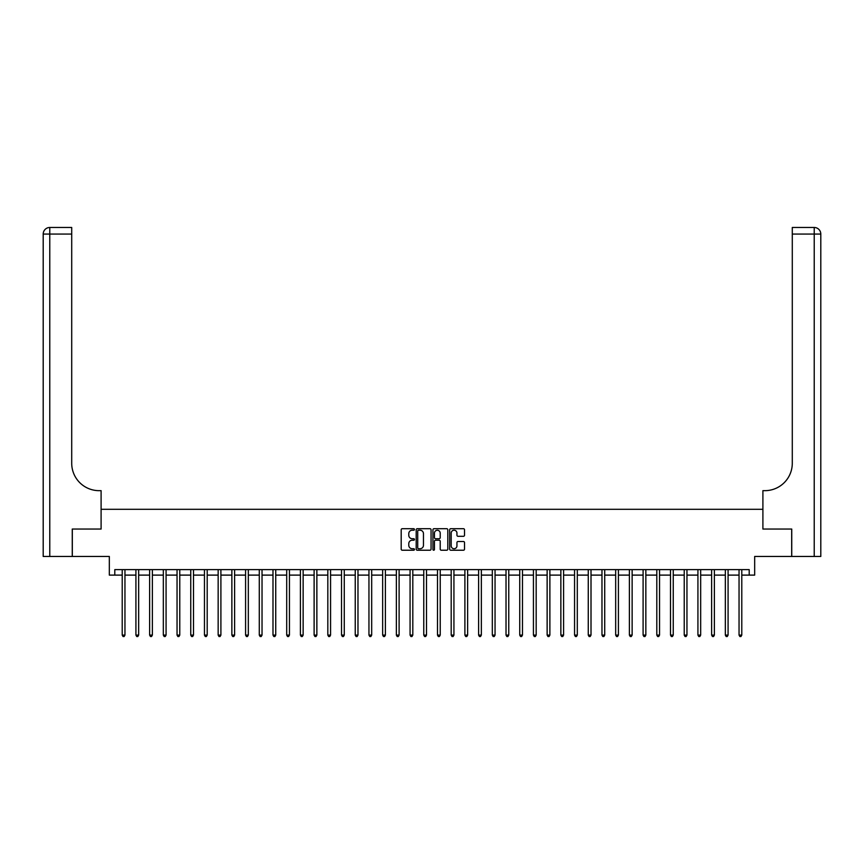 <?xml version="1.0" encoding="UTF-8"?>
<svg xmlns="http://www.w3.org/2000/svg" width="864" height="864" viewBox="0 0 864 864"><rect width="100%" height="100%" fill="white"/><g stroke="black" fill="none" stroke-linecap="round" stroke-linejoin="round"><path stroke-width="1.3" d="M414.45 529.459A0.756 0.756 0 0 0 413.705 528.703L402.268 528.703A1.08 1.08 0 0 0 401.188 529.783L401.188 549.158A1.08 1.08 0 0 0 402.268 550.228L413.705 550.228A0.756 0.756 0 0 0 414.45 549.482A0.756 0.756 0 0 0 413.705 548.726L412.225 548.726A3.445 3.445 0 0 1 408.78 545.281L408.78 543.661A3.445 3.445 0 0 1 412.225 540.216L413.705 540.216A0.756 0.756 0 0 0 414.45 539.471A0.756 0.756 0 0 0 413.705 538.715L412.225 538.715A3.445 3.445 0 0 1 408.78 535.27L408.78 533.65A3.445 3.445 0 0 1 412.225 530.215L413.705 530.215A0.756 0.756 0 0 0 414.45 529.459M463.46 536.296A1.08 1.08 0 0 0 464.53 535.216L464.53 529.783A1.08 1.08 0 0 0 463.46 528.703L450.76 528.703A1.08 1.08 0 0 0 449.68 529.783L449.68 549.158A1.08 1.08 0 0 0 450.76 550.228L463.46 550.228A1.08 1.08 0 0 0 464.53 549.158L464.53 542.592A1.08 1.08 0 0 0 463.46 541.512L458.017 541.512A1.08 1.08 0 0 0 456.948 542.592L456.948 545.843A2.884 2.884 0 0 1 454.064 548.726A2.884 2.884 0 0 1 451.192 545.843L451.192 533.088A2.884 2.884 0 0 1 454.064 530.215A2.884 2.884 0 0 1 456.948 533.088L456.948 535.216A1.08 1.08 0 0 0 458.017 536.296L463.46 536.296M114.804 575.111L114.804 569.624L749.196 569.624L749.196 575.111L754.672 575.111L754.672 556.459L791.683 556.459L791.683 529.049L762.901 529.049L762.901 509.306L101.099 509.306L101.099 529.049L101.099 490.666L99.122 490.666A27.41 27.41 0 0 1 71.712 463.255L71.712 234.068L49.777 234.068L49.777 556.459L72.263 556.459L72.263 529.049L101.099 529.049L72.317 529.049L72.317 556.459L109.328 556.459L109.328 575.111L122.213 575.111M431.06 529.783A1.08 1.08 0 0 0 429.98 528.703L417.28 528.703A1.08 1.08 0 0 0 416.2 529.783L416.2 549.158A1.08 1.08 0 0 0 417.28 550.228L429.98 550.228A1.08 1.08 0 0 0 431.06 549.158L431.06 529.783M434.02 528.703L446.72 528.703A1.08 1.08 0 0 1 447.8 529.783L447.8 549.158A1.08 1.08 0 0 1 446.72 550.228L441.288 550.228A1.08 1.08 0 0 1 440.208 549.158L440.208 541.296A1.08 1.08 0 0 0 439.128 540.216L435.521 540.216A1.08 1.08 0 0 0 434.452 541.296L434.452 549.482A0.756 0.756 0 0 1 433.696 550.228A0.756 0.756 0 0 1 432.94 549.482L432.94 529.783A1.08 1.08 0 0 1 434.02 528.703M124.956 575.111L135.918 575.111M138.661 575.111L149.623 575.111M152.366 575.111L163.328 575.111M166.072 575.111L177.044 575.111M179.777 575.111L190.75 575.111M193.493 575.111L204.455 575.111M207.198 575.111L218.16 575.111M220.903 575.111L231.865 575.111M234.608 575.111L245.581 575.111M248.324 575.111L259.286 575.111M262.03 575.111L272.992 575.111M275.735 575.111L286.697 575.111M289.44 575.111L300.413 575.111M303.145 575.111L314.118 575.111M316.861 575.111L327.823 575.111M330.566 575.111L341.528 575.111M344.272 575.111L355.234 575.111M357.977 575.111L368.95 575.111M371.682 575.111L382.655 575.111M385.398 575.111L396.36 575.111M399.103 575.111L410.065 575.111M412.808 575.111L423.77 575.111M426.514 575.111L437.486 575.111M440.23 575.111L451.192 575.111M453.935 575.111L464.897 575.111M467.64 575.111L478.602 575.111M481.345 575.111L492.318 575.111M495.05 575.111L506.023 575.111M508.766 575.111L519.728 575.111M522.472 575.111L533.434 575.111M536.177 575.111L547.139 575.111M549.882 575.111L560.855 575.111M563.587 575.111L574.56 575.111M577.303 575.111L588.265 575.111M591.008 575.111L601.97 575.111M604.714 575.111L615.676 575.111M618.419 575.111L629.392 575.111M632.135 575.111L643.097 575.111M645.84 575.111L656.802 575.111M659.545 575.111L670.507 575.111M673.25 575.111L684.223 575.111M686.956 575.111L697.928 575.111M700.672 575.111L711.634 575.111M714.377 575.111L725.339 575.111M728.082 575.111L739.044 575.111M741.787 575.111L749.196 575.111M418.468 530.215A0.756 0.756 0 0 0 417.712 530.96L417.712 547.97A0.756 0.756 0 0 0 418.468 548.726L420.023 548.726A3.445 3.445 0 0 0 423.468 545.281L423.468 533.65A3.445 3.445 0 0 0 420.023 530.215L418.468 530.215M440.208 533.142A2.884 2.884 0 0 0 437.324 530.269A2.884 2.884 0 0 0 434.452 533.142L434.452 537.635A1.08 1.08 0 0 0 435.521 538.715L439.128 538.715A1.08 1.08 0 0 0 440.208 537.635L440.208 533.142M125.086 569.624L125.032 569.765A1.102 1.102 90.1 0 0 124.956 570.175L124.956 635.094L122.213 635.094L122.213 570.175A1.102 1.102 90.1 0 0 122.126 569.765L122.072 569.624M124.956 635.094L124.124 636.52L123.034 636.52L122.213 635.094M138.791 569.624L138.737 569.765A1.102 1.102 87.7 0 0 138.661 570.175L138.661 635.094L135.918 635.094L135.918 570.175A1.102 1.102 87.7 0 0 135.842 569.765L135.778 569.624M138.661 635.094L137.84 636.52L136.739 636.52L135.918 635.094M152.507 569.624L152.442 569.765A1.102 1.102 87.7 0 0 152.366 570.175L152.366 635.094L149.623 635.094L149.623 570.175A1.102 1.102 87.7 0 0 149.548 569.765L149.494 569.624M152.366 635.094L151.546 636.52L150.444 636.52L149.623 635.094M166.212 569.624L166.158 569.765A1.102 1.102 87.7 0 0 166.072 570.175L166.072 635.094L163.328 635.094L163.328 570.175A1.102 1.102 87.7 0 0 163.253 569.765L163.199 569.624M166.072 635.094L165.251 636.52L164.16 636.52L163.328 635.094M179.917 569.624L179.863 569.765A1.102 1.102 87.7 0 0 179.777 570.175L179.777 635.094L177.044 635.094L177.044 570.175A1.102 1.102 87.7 0 0 176.958 569.765L176.904 569.624M179.777 635.094L178.956 636.52L177.865 636.52L177.044 635.094M49.777 556.459L43.2 556.459L43.2 234.068A6.577 6.577 0 0 1 49.777 227.48L71.712 227.48L71.712 234.068M99.122 490.666A27.41 27.41 0 0 1 71.712 463.255M43.2 234.068A6.577 6.577 0 0 1 49.777 227.48L49.777 234.068L43.2 234.068M791.737 529.049L762.901 529.049L762.901 490.666L764.878 490.666A27.41 27.41 0 0 0 792.288 463.255L792.288 227.48L814.223 227.48A6.577 6.577 0 0 1 820.8 234.068L820.8 556.459L791.737 556.459L791.737 529.049M764.878 490.666A27.41 27.41 0 0 0 792.288 463.255M820.8 234.068A6.577 6.577 0 0 0 814.223 227.48A6.577 6.577 0 0 1 820.8 234.068L792.288 234.068M193.622 569.624L193.568 569.765A1.102 1.102 87.7 0 0 193.493 570.175L193.493 635.094L190.75 635.094L190.75 570.175A1.102 1.102 87.7 0 0 190.663 569.765L190.609 569.624M193.493 635.094L192.672 636.52L191.57 636.52L190.75 635.094M207.328 569.624L207.274 569.765A1.102 1.102 87.7 0 0 207.198 570.175L207.198 635.094L204.455 635.094L204.455 570.175A1.102 1.102 87.7 0 0 204.379 569.765L204.325 569.624M207.198 635.094L206.377 636.52L205.276 636.52L204.455 635.094M221.044 569.624L220.979 569.765A1.102 1.102 87.7 0 0 220.903 570.175L220.903 635.094L218.16 635.094L218.16 570.175A1.102 1.102 87.7 0 0 218.084 569.765L218.03 569.624M220.903 635.094L220.082 636.52L218.981 636.52L218.16 635.094M234.749 569.624L234.695 569.765A1.102 1.102 87.7 0 0 234.608 570.175L234.608 635.094L231.865 635.094L231.865 570.175A1.102 1.102 87.7 0 0 231.79 569.765L231.736 569.624M234.608 635.094L233.788 636.52L232.697 636.52L231.865 635.094M248.454 569.624L248.4 569.765A1.102 1.102 87.7 0 0 248.324 570.175L248.324 635.094L245.581 635.094L245.581 570.175A1.102 1.102 87.7 0 0 245.495 569.765L245.441 569.624M248.324 635.094L247.493 636.52L246.402 636.52L245.581 635.094M262.159 569.624L262.105 569.765A1.102 1.102 87.7 0 0 262.03 570.175L262.03 635.094L259.286 635.094L259.286 570.175A1.102 1.102 87.7 0 0 259.211 569.765L259.146 569.624M262.03 635.094L261.209 636.52L260.107 636.52L259.286 635.094M275.864 569.624L275.81 569.765A1.102 1.102 87.7 0 0 275.735 570.175L275.735 635.094L272.992 635.094L272.992 570.175A1.102 1.102 87.7 0 0 272.916 569.765L272.862 569.624M275.735 635.094L274.914 636.52L273.812 636.52L272.992 635.094M289.58 569.624L289.526 569.765A1.102 1.102 87.7 0 0 289.44 570.175L289.44 635.094L286.697 635.094L286.697 570.175A1.102 1.102 87.7 0 0 286.621 569.765L286.567 569.624M289.44 635.094L288.619 636.52L287.518 636.52L286.697 635.094M303.286 569.624L303.232 569.765A1.102 1.102 87.7 0 0 303.145 570.175L303.145 635.094L300.413 635.094L300.413 570.175A1.102 1.102 87.7 0 0 300.326 569.765L300.272 569.624M303.145 635.094L302.324 636.52L301.234 636.52L300.413 635.094M316.991 569.624L316.937 569.765A1.102 1.102 87.7 0 0 316.861 570.175L316.861 635.094L314.118 635.094L314.118 570.175A1.102 1.102 87.7 0 0 314.032 569.765L313.978 569.624M316.861 635.094L316.03 636.52L314.939 636.52L314.118 635.094M330.696 569.624L330.642 569.765A1.102 1.102 87.7 0 0 330.566 570.175L330.566 635.094L327.823 635.094L327.823 570.175A1.102 1.102 87.7 0 0 327.748 569.765L327.683 569.624M330.566 635.094L329.746 636.52L328.644 636.52L327.823 635.094M344.412 569.624L344.347 569.765A1.102 1.102 87.7 0 0 344.272 570.175L344.272 635.094L341.528 635.094L341.528 570.175A1.102 1.102 87.7 0 0 341.453 569.765L341.399 569.624M344.272 635.094L343.451 636.52L342.349 636.52L341.528 635.094M358.117 569.624L358.063 569.765A1.102 1.102 87.7 0 0 357.977 570.175L357.977 635.094L355.234 635.094L355.234 570.175A1.102 1.102 87.7 0 0 355.158 569.765L355.104 569.624M357.977 635.094L357.156 636.52L356.065 636.52L355.234 635.094M371.822 569.624L371.768 569.765A1.102 1.102 87.7 0 0 371.682 570.175L371.682 635.094L368.95 635.094L368.95 570.175A1.102 1.102 87.7 0 0 368.863 569.765L368.809 569.624M371.682 635.094L370.861 636.52L369.77 636.52L368.95 635.094M385.528 569.624L385.474 569.765A1.102 1.102 87.7 0 0 385.398 570.175L385.398 635.094L382.655 635.094L382.655 570.175A1.102 1.102 87.7 0 0 382.568 569.765L382.514 569.624M385.398 635.094L384.577 636.52L383.476 636.52L382.655 635.094M399.233 569.624L399.179 569.765A1.102 1.102 87.7 0 0 399.103 570.175L399.103 635.094L396.36 635.094L396.36 570.175A1.102 1.102 87.7 0 0 396.284 569.765L396.23 569.624M399.103 635.094L398.282 636.52L397.181 636.52L396.36 635.094M412.949 569.624L412.884 569.765A1.102 1.102 87.7 0 0 412.808 570.175L412.808 635.094L410.065 635.094L410.065 570.175A1.102 1.102 87.7 0 0 409.99 569.765L409.936 569.624M412.808 635.094L411.988 636.52L410.886 636.52L410.065 635.094M426.654 569.624L426.6 569.765A1.102 1.102 87.7 0 0 426.514 570.175L426.514 635.094L423.77 635.094L423.77 570.175A1.102 1.102 87.7 0 0 423.695 569.765L423.641 569.624M426.514 635.094L425.693 636.52L424.602 636.52L423.77 635.094M440.359 569.624L440.305 569.765A1.102 1.102 87.7 0 0 440.23 570.175L440.23 635.094L437.486 635.094L437.486 570.175A1.102 1.102 87.7 0 0 437.4 569.765L437.346 569.624M440.23 635.094L439.398 636.52L438.307 636.52L437.486 635.094M454.064 569.624L454.01 569.765A1.102 1.102 87.7 0 0 453.935 570.175L453.935 635.094L451.192 635.094L451.192 570.175A1.102 1.102 87.7 0 0 451.116 569.765L451.051 569.624M453.935 635.094L453.114 636.52L452.012 636.52L451.192 635.094M467.77 569.624L467.716 569.765A1.102 1.102 87.7 0 0 467.64 570.175L467.64 635.094L464.897 635.094L464.897 570.175A1.102 1.102 87.7 0 0 464.821 569.765L464.767 569.624M467.64 635.094L466.819 636.52L465.718 636.52L464.897 635.094M481.486 569.624L481.432 569.765A1.102 1.102 87.7 0 0 481.345 570.175L481.345 635.094L478.602 635.094L478.602 570.175A1.102 1.102 87.7 0 0 478.526 569.765L478.472 569.624M481.345 635.094L480.524 636.52L479.423 636.52L478.602 635.094M495.191 569.624L495.137 569.765A1.102 1.102 87.7 0 0 495.05 570.175L495.05 635.094L492.318 635.094L492.318 570.175A1.102 1.102 87.7 0 0 492.232 569.765L492.178 569.624M495.05 635.094L494.23 636.52L493.139 636.52L492.318 635.094M508.896 569.624L508.842 569.765A1.102 1.102 87.7 0 0 508.766 570.175L508.766 635.094L506.023 635.094L506.023 570.175A1.102 1.102 87.7 0 0 505.937 569.765L505.883 569.624M508.766 635.094L507.935 636.52L506.844 636.52L506.023 635.094M522.601 569.624L522.547 569.765A1.102 1.102 87.7 0 0 522.472 570.175L522.472 635.094L519.728 635.094L519.728 570.175A1.102 1.102 87.7 0 0 519.653 569.765L519.588 569.624M522.472 635.094L521.651 636.52L520.549 636.52L519.728 635.094M536.317 569.624L536.252 569.765A1.102 1.102 87.7 0 0 536.177 570.175L536.177 635.094L533.434 635.094L533.434 570.175A1.102 1.102 87.7 0 0 533.358 569.765L533.304 569.624M536.177 635.094L535.356 636.52L534.254 636.52L533.434 635.094M550.022 569.624L549.968 569.765A1.102 1.102 87.7 0 0 549.882 570.175L549.882 635.094L547.139 635.094L547.139 570.175A1.102 1.102 87.7 0 0 547.063 569.765L547.009 569.624M549.882 635.094L549.061 636.52L547.97 636.52L547.139 635.094M563.728 569.624L563.674 569.765A1.102 1.102 87.7 0 0 563.587 570.175L563.587 635.094L560.855 635.094L560.855 570.175A1.102 1.102 87.7 0 0 560.768 569.765L560.714 569.624M563.587 635.094L562.766 636.52L561.676 636.52L560.855 635.094M577.433 569.624L577.379 569.765A1.102 1.102 87.7 0 0 577.303 570.175L577.303 635.094L574.56 635.094L574.56 570.175A1.102 1.102 87.7 0 0 574.474 569.765L574.42 569.624M577.303 635.094L576.482 636.52L575.381 636.52L574.56 635.094M591.138 569.624L591.084 569.765A1.102 1.102 87.7 0 0 591.008 570.175L591.008 635.094L588.265 635.094L588.265 570.175A1.102 1.102 87.7 0 0 588.19 569.765L588.136 569.624M591.008 635.094L590.188 636.52L589.086 636.52L588.265 635.094M604.854 569.624L604.789 569.765A1.102 1.102 87.7 0 0 604.714 570.175L604.714 635.094L601.97 635.094L601.97 570.175A1.102 1.102 87.7 0 0 601.895 569.765L601.841 569.624M604.714 635.094L603.893 636.52L602.791 636.52L601.97 635.094M618.559 569.624L618.505 569.765A1.102 1.102 87.7 0 0 618.419 570.175L618.419 635.094L615.676 635.094L615.676 570.175A1.102 1.102 87.7 0 0 615.6 569.765L615.546 569.624M618.419 635.094L617.598 636.52L616.507 636.52L615.676 635.094M632.264 569.624L632.21 569.765A1.102 1.102 87.7 0 0 632.135 570.175L632.135 635.094L629.392 635.094L629.392 570.175A1.102 1.102 87.7 0 0 629.305 569.765L629.251 569.624M632.135 635.094L631.303 636.52L630.212 636.52L629.392 635.094M645.97 569.624L645.916 569.765A1.102 1.102 87.7 0 0 645.84 570.175L645.84 635.094L643.097 635.094L643.097 570.175A1.102 1.102 87.7 0 0 643.021 569.765L642.956 569.624M645.84 635.094L645.019 636.52L643.918 636.52L643.097 635.094M659.675 569.624L659.621 569.765A1.102 1.102 87.7 0 0 659.545 570.175L659.545 635.094L656.802 635.094L656.802 570.175A1.102 1.102 87.7 0 0 656.726 569.765L656.672 569.624M659.545 635.094L658.724 636.52L657.623 636.52L656.802 635.094M673.391 569.624L673.337 569.765A1.102 1.102 87.7 0 0 673.25 570.175L673.25 635.094L670.507 635.094L670.507 570.175A1.102 1.102 87.7 0 0 670.432 569.765L670.378 569.624M673.25 635.094L672.43 636.52L671.328 636.52L670.507 635.094M687.096 569.624L687.042 569.765A1.102 1.102 87.7 0 0 686.956 570.175L686.956 635.094L684.223 635.094L684.223 570.175A1.102 1.102 87.7 0 0 684.137 569.765L684.083 569.624M686.956 635.094L686.135 636.52L685.044 636.52L684.223 635.094M700.801 569.624L700.747 569.765A1.102 1.102 87.7 0 0 700.672 570.175L700.672 635.094L697.928 635.094L697.928 570.175A1.102 1.102 87.7 0 0 697.842 569.765L697.788 569.624M700.672 635.094L699.84 636.52L698.749 636.52L697.928 635.094M714.506 569.624L714.452 569.765A1.102 1.102 87.7 0 0 714.377 570.175L714.377 635.094L711.634 635.094L711.634 570.175A1.102 1.102 87.7 0 0 711.558 569.765L711.493 569.624M714.377 635.094L713.556 636.52L712.454 636.52L711.634 635.094M728.222 569.624L728.158 569.765A1.102 1.102 87.7 0 0 728.082 570.175L728.082 635.094L725.339 635.094L725.339 570.175A1.102 1.102 87.7 0 0 725.263 569.765L725.209 569.624M728.082 635.094L727.261 636.52L726.16 636.52L725.339 635.094M741.928 569.624L741.874 569.765A1.102 1.102 87.7 0 0 741.787 570.175L741.787 635.094L739.044 635.094L739.044 570.175A1.102 1.102 87.7 0 0 738.968 569.765L738.914 569.624M741.787 635.094L740.966 636.52L739.876 636.52L739.044 635.094M814.223 556.459L814.223 227.48"/></g></svg>
